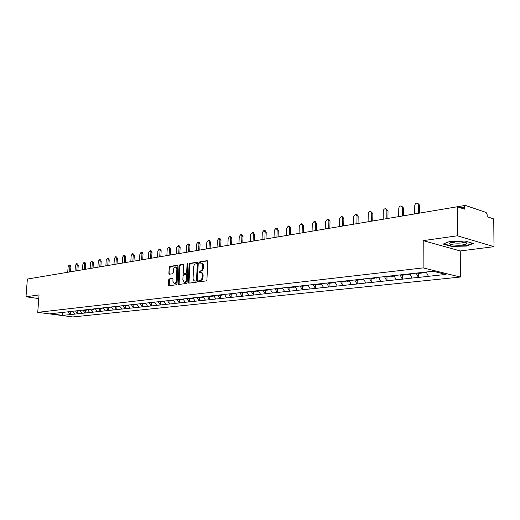 <?xml version="1.0" encoding="UTF-8"?>
<svg xmlns="http://www.w3.org/2000/svg" width="520" height="520" viewBox="0 0 520 520"><rect width="100%" height="100%" fill="white"/><g stroke="black" fill="none" stroke-linecap="round" stroke-linejoin="round"><path stroke-width="0.78" d="M198.523 281.209L198.965 281.853L206.2 280.911L206.934 279.806L207.727 261.579L207.188 260.669L199.869 261.788L199.368 262.555L199.739 263.185L201.039 263.029C202.169 263.237 202.742 264.199 202.755 265.928L202.69 267.436C202.469 269.406 201.695 270.582 200.375 270.966L199.446 271.096L198.946 271.869L199.322 272.506L200.597 272.356C201.74 272.565 202.319 273.546 202.339 275.288L202.274 276.803C202.053 278.779 201.279 279.949 199.953 280.319L199.024 280.442L198.523 281.209M200.947 272.428L201.377 272.506C202.514 272.714 203.099 273.689 203.112 275.438L203.047 276.945C202.826 278.922 202.059 280.092 200.733 280.462L199.803 280.586L199.394 281.794M207.552 260.877L200.642 261.937L200.219 263.12M201.403 263.101L201.812 263.185C202.943 263.387 203.515 264.355 203.528 266.078L203.463 267.586C203.242 269.555 202.475 270.731 201.149 271.115L200.219 271.245L199.803 272.441M169.228 278.922L168.552 279.975L168.305 284.869L168.805 285.76L176.345 284.784L177.034 283.725L177.899 266.136L177.398 265.252L169.858 266.403L169.182 267.462L168.889 273.351L169.383 274.228L172.64 273.767L173.316 272.708L173.466 269.769C173.693 268.008 174.375 267.053 175.519 266.909L176.858 269.262L176.286 280.833C176.066 282.581 175.389 283.53 174.252 283.68L172.887 281.288L172.984 279.364L172.478 278.473L169.228 278.922L169.994 279.058L169.319 280.111L169.254 285.708M423.222 240.63L460.265 250.958L494 246.675L457.392 235.8L423.222 240.63L423.118 267.897L37.739 312.351L39.039 294.925L26 296.764L27.359 279.058L457.314 206.765L464.393 209.131L464.38 207.038L460.213 207.733M457.392 235.8L457.314 206.765M188.26 282.25L188.792 283.166L196.722 282.139L197.438 281.047L198.256 263.022L197.73 262.125L189.8 263.334L189.098 264.42L188.26 282.25L189.033 282.392L189.228 283.114M186.407 283.478L178.672 284.479L178.159 283.575L179.017 265.961L179.706 264.888L183.047 264.381L183.56 265.272L183.216 272.435L183.729 273.332L185.998 273.019L186.693 271.934L187.05 264.44L187.603 263.679L187.967 264.303L187.109 282.406L186.407 283.478M423.118 267.897L460.343 277.043L72.871 316.947L37.739 312.351M70.558 311.883L70.376 314.594L74.822 314.119L72.371 311.279L433.082 271.258L446.043 274.423L428.422 276.308L426.199 272.019M70.376 314.594L62.693 315.367L50.459 313.762L72.586 311.305M418.626 273.397L418.606 277.433L428.422 276.308M418.606 277.433L412.041 278.057L409.786 273.767M402.565 275.171L402.532 279.149L412.041 278.057M402.532 279.149L396.162 279.753L393.906 275.529M386.99 276.894L386.945 280.813L396.162 279.753M386.945 280.813L380.757 281.398L378.508 277.245M371.878 278.564L371.826 282.425L380.757 281.398M371.826 282.425L365.813 282.997L363.571 278.902M357.214 280.183L357.156 283.992L365.813 282.997M357.156 283.992L351.306 284.544L349.07 280.514M342.973 281.762L342.901 285.512L351.306 284.544M342.901 285.512L337.22 286.046L334.984 282.081M329.141 283.289L329.062 286.988L337.22 286.046M329.062 286.988L323.531 287.508L321.302 283.601M315.692 284.778L315.608 288.425L323.531 287.508M315.608 288.425L310.226 288.932L308.009 285.077M302.62 286.221L302.53 289.822L310.226 288.932M302.53 289.822L297.291 290.31L295.074 286.514M289.906 287.625L289.809 291.174L297.291 290.31M289.809 291.174L284.707 291.655L282.503 287.918M277.537 288.997L277.433 292.5L284.707 291.655M277.433 292.5L272.461 292.962L270.264 289.276M265.499 290.329L265.382 293.781L272.461 292.962M265.382 293.781L260.539 294.236L258.349 290.602M253.773 291.623L253.656 295.035L260.539 294.236M253.656 295.035L248.931 295.477L246.747 291.889M242.353 292.89L242.229 296.257L248.931 295.477M242.229 296.257L237.62 296.686L235.45 293.144M231.231 294.119L231.101 297.44L237.62 296.686M231.101 297.44L226.597 297.863L224.471 294.418M220.383 295.315L220.246 298.603L226.597 297.863M220.246 298.603L215.858 299.007L213.746 295.62M209.807 296.485L209.671 299.728L215.858 299.007M209.671 299.728L205.381 300.125L203.275 296.784M199.492 297.628L199.349 300.833L205.381 300.125M199.349 300.833L195.162 301.217L193.069 297.921M189.43 298.74L189.286 301.906L195.162 301.217M189.286 301.906L185.192 302.283L183.112 299.026M179.614 299.825L179.458 302.952L185.192 302.283M179.458 302.952L175.461 303.322L173.388 300.105M170.027 300.885L169.871 303.979L175.461 303.322M169.871 303.979L165.965 304.337L163.898 301.158M160.667 301.918L160.505 304.974L165.965 304.337M160.505 304.974L156.683 305.331L154.635 302.192M151.522 302.933L151.359 305.955L156.683 305.331M151.359 305.955L147.622 306.293L145.581 303.192M142.591 303.921L142.422 306.904L147.622 306.293M142.422 306.904L138.769 307.242L136.734 304.181M133.861 304.882L133.692 307.84L138.769 307.242M133.692 307.84L130.111 308.165L128.089 305.136M125.327 305.832L125.151 308.75L130.111 308.165M125.151 308.75L121.654 309.069L119.639 306.079M116.981 306.755L116.805 309.641L121.654 309.069M116.805 309.641L113.38 309.953L111.377 306.995M108.817 307.651L108.641 310.512L113.38 309.953M108.641 310.512L105.287 310.817L103.291 307.892M100.835 308.536L100.659 311.363L105.287 310.817M100.659 311.363L97.37 311.662L95.388 308.769M93.022 309.4L92.84 312.195L97.37 311.662M92.84 312.195L89.622 312.488L87.653 309.634M85.377 310.245L85.195 313.014L89.622 312.488M85.195 313.014L82.037 313.3L80.073 310.472M77.889 311.077L77.707 313.814L82.037 313.3M77.707 313.814L74.614 314.093M77.493 313.788L75.511 310.928M84.981 312.988L82.986 310.096M92.632 312.169L90.623 309.244M100.445 311.337L98.423 308.38M108.427 310.479L106.398 307.495M116.591 309.608L114.549 306.586M124.937 308.718L122.889 305.663M133.471 307.808L131.41 304.714M142.207 306.872L140.133 303.745M151.144 305.923L149.058 302.75M160.29 304.941L158.191 301.736M169.65 303.947L167.544 300.697M179.238 302.919L177.125 299.631M189.066 301.873L186.94 298.538M199.128 300.794L196.995 297.421M209.45 299.695L207.305 296.276M220.025 298.565L217.874 295.1M230.874 297.408L228.748 293.956M242.008 296.218L239.869 292.721M253.429 294.996L251.29 291.454M265.161 293.742L263.01 290.147M277.206 292.454L275.048 288.815M279.468 288.256L279.74 288.75L276.718 289.088L276.393 288.665M289.582 291.135L287.417 287.437M302.302 289.776L300.131 286.026M315.387 288.379L313.203 284.577M328.835 286.942L326.644 283.082M342.68 285.467L340.483 281.541M356.928 283.946L354.725 279.962M371.605 282.373L369.395 278.33M386.724 280.761L384.514 276.653M402.311 279.097L400.094 274.918M418.385 277.381L416.169 273.137M494 246.675L493.74 218.927L487.182 216.736L487.168 214.702L486.09 212.44L465.498 205.458L464.38 207.038M26 296.764L38.766 298.584M34.807 277.803L54.97 274.411M460.265 250.958L460.343 277.043M70.168 314.567L68.192 311.74M62.693 315.367L62.127 312.429M466.323 246.097L473.356 243.471L465.185 241.072L449.904 241.384L443.19 244.056L451.425 246.376L466.323 246.097L466.323 245.681M198.081 262.334L190.573 263.484L189.872 264.576L189.033 282.392M196.047 280.833L196.547 280.072L197.269 264.264L196.898 263.633L195.864 263.783C194.565 264.173 193.804 265.343 193.589 267.286L193.089 278.044C193.102 279.786 193.681 280.761 194.811 280.969L196.827 280.976L197.327 280.209L196.547 280.072M197.035 263.679L198.042 264.413L197.327 280.209M196.827 280.976L195.852 281.099M183.391 264.589L180.479 265.038L179.79 266.11L179.114 284.427M184.327 273.423L186.764 273.163L187.467 272.084L187.824 264.589L187.05 264.44M187.961 264.121L187.824 264.589M182.852 279.897L184.256 282.315C185.419 282.165 186.114 281.203 186.342 279.428L186.537 275.294L185.933 274.397L183.749 274.709L183.053 275.782L182.852 279.897M184.769 282.406L185.029 282.451C186.192 282.302 186.888 281.339 187.115 279.565L186.342 279.428M186.7 274.541L187.311 275.438L187.115 279.565M172.809 278.668L169.994 279.058M174.779 283.771L175.025 283.816C176.163 283.667 176.839 282.718 177.06 280.969L176.286 280.833M175.786 266.955L176.286 267.053L177.632 269.406L177.06 280.969M177.736 265.46L170.625 266.552L169.949 267.611L169.819 274.17M451.425 245.986L451.425 246.376M417.775 203.261L419.738 205.335L419.705 213.083M419.738 205.335L418.632 204.984L417.137 203.053C415.753 203.164 414.966 204.035 414.765 205.66L414.719 213.922M423.059 272.37L423.306 272.877L426.465 272.526M417.638 272.968L417.885 273.475L421.935 273.026L421.688 272.519M422.376 272.447L421.935 273.026M418.632 204.984L418.594 213.265M401.668 206.102L403.637 208.162L403.579 215.8M403.637 208.162L402.519 207.818L401.07 205.914C399.737 206.024 398.97 206.875 398.775 208.481L398.704 216.619M406.783 274.099L407.062 274.671L410.085 274.339M401.57 274.755L401.817 275.256L405.737 274.82L405.45 274.248M406.25 274.157L405.737 274.82M402.519 207.818L402.46 215.989M386.048 208.858L388.018 210.906L387.94 218.433M388.018 210.906L386.9 210.567L385.489 208.689C384.202 208.8 383.461 209.638 383.266 211.211L383.175 219.232M391.04 275.847L391.32 276.413L394.206 276.094M385.983 276.49L386.23 276.978L390.032 276.556L389.747 275.99M390.553 275.906L390.032 276.556M386.9 210.567L386.815 218.621M370.897 211.53L372.866 213.564L372.769 220.981M372.866 213.564L371.748 213.239L370.376 211.38C369.129 211.49 368.407 212.316 368.219 213.857L368.108 221.767M375.765 277.543L376.051 278.103L378.807 277.797M370.864 278.168L371.111 278.649L374.797 278.239L374.517 277.687M375.323 277.596L374.797 278.239M371.748 213.239L371.644 221.169M356.194 214.13L356.831 214.311L358.163 216.144L358.046 223.457M358.163 216.144L357.038 215.826L355.713 213.993L353.62 216.431L353.483 224.224M360.951 279.195L361.231 279.74L363.87 279.448M356.187 279.799L356.434 280.274L360.016 279.877L359.736 279.331M360.542 279.24L360.016 279.877M357.038 215.826L356.915 223.645M341.919 216.651L342.589 216.84L343.882 218.654L343.753 225.862M343.882 218.654L342.765 218.342L341.471 216.528L339.437 218.927L339.287 226.609M346.56 280.793L346.84 281.333L349.369 281.053M341.939 281.378L342.186 281.846L345.663 281.463L345.384 280.923M346.19 280.833L345.663 281.463M342.765 218.342L342.615 226.05M454.22 245.044C461.24 245.381 465.51 244.849 467.031 243.444C466.96 242.756 465.368 242.261 462.248 241.95C457.347 241.618 453.427 241.891 450.489 242.756C448.376 243.756 449.618 244.517 454.22 245.044M452.309 242.294L455.468 243.055C459.505 243.289 462.358 243.016 464.029 242.229L464.094 242.177M472.719 243.282L466.07 245.772L451.633 246.044L443.768 243.822M328.055 219.102L328.757 219.297L330.012 221.084L329.862 228.196M330.012 221.084L328.894 220.779L327.639 218.992L325.656 221.351L325.494 228.93M332.586 282.347L332.865 282.88L335.283 282.607M328.101 282.919L328.341 283.381L331.721 283.003L331.442 282.477M332.254 282.386L331.721 283.003M328.894 220.779L328.731 228.384M314.587 221.488L315.315 221.683L316.537 223.451L316.368 230.464M316.537 223.451L315.413 223.158L314.19 221.383L312.273 223.711L312.091 231.186M319.007 283.855L319.286 284.382L321.601 284.122M314.646 284.414L314.892 284.863L318.175 284.505L317.896 283.978M318.708 283.887L318.175 284.505M315.413 223.158L315.231 230.659M301.49 223.808L302.244 224.003L303.433 225.752L303.251 232.667M303.433 225.752L302.308 225.466L301.125 223.711L299.253 225.999L299.058 233.376M305.812 285.324L306.092 285.838L308.302 285.597M301.574 285.864L301.815 286.312L305.006 285.961L304.726 285.441M305.539 285.356L305.006 285.961M302.308 225.466L302.114 232.863M288.756 226.064L289.536 226.258L290.687 227.994L290.492 234.812M290.687 227.994L289.562 227.708L288.411 225.972L286.592 228.228L286.377 235.508M292.975 286.748L293.254 287.261L295.373 287.027M288.853 287.281L289.094 287.716L292.201 287.378L291.922 286.865M292.734 286.78L292.201 287.378M289.562 227.708L289.354 235.008M276.367 228.261L277.167 228.456L278.284 230.165L278.083 236.906M278.284 230.165L277.167 229.892L276.042 228.176L274.274 230.399L274.047 237.582M280.488 288.139L280.767 288.639L282.796 288.418M280.28 288.164L279.74 288.75M277.167 229.892L276.939 237.094M264.31 230.393L265.128 230.594L266.221 232.284L266 238.933M266.221 232.284L265.096 232.011L264.004 230.321L262.281 232.511L262.041 239.597M268.339 289.49L268.613 289.985L270.556 289.77M264.401 289.926L264.673 290.42L267.618 290.095L267.339 289.601M268.151 289.51L267.618 290.095M265.096 232.011L264.862 239.122M252.571 232.479L253.403 232.674L254.469 234.351L254.234 240.91M254.469 234.351L253.351 234.084L252.285 232.408L250.608 234.566L250.354 241.566M256.51 290.803L256.783 291.291L258.642 291.083M252.668 291.233L252.947 291.714L255.808 291.401L255.535 290.914M256.347 290.823L255.808 291.401M253.351 234.084L253.097 241.105M241.137 234.507L241.989 234.702L243.022 236.359L242.781 242.84M243.022 236.359L241.904 236.1L240.87 234.442L239.233 236.567L238.972 243.477M244.985 292.084L245.258 292.565L247.039 292.37M241.248 292.5L241.52 292.981L244.316 292.669L244.042 292.188M244.849 292.103L244.316 292.669M241.904 236.1L241.644 243.029M230.003 236.483L230.861 236.678L231.868 238.316L231.621 244.712M231.868 238.316L230.756 238.062L229.749 236.425L228.15 238.518L227.877 245.343M233.76 293.332L234.033 293.807L235.742 293.618M230.119 293.735L230.393 294.209L233.109 293.911L232.843 293.436M233.649 293.345L233.109 293.911M230.756 238.062L230.483 244.907M219.147 238.407L220.019 238.602L221 240.221L220.74 246.545M221 240.221L219.889 239.974L218.907 238.355L217.353 240.422L217.067 247.162M222.82 294.548L223.093 295.016L224.725 294.834M219.271 294.944L219.544 295.412L222.196 295.12L221.923 294.651M222.736 294.561L222.196 295.12M219.889 239.974L219.609 246.733M208.566 240.286L209.45 240.481L210.405 242.086L210.132 248.326M210.405 242.086L209.294 241.839L208.338 240.233L206.817 242.275L206.525 248.931M212.16 295.737L212.427 296.199L213.993 296.023M208.696 296.12L208.969 296.582L211.549 296.296L211.283 295.834M212.089 295.744L211.549 296.296M209.294 241.839L209.001 248.514M198.244 242.119L199.141 242.314L200.07 243.9L199.791 250.068M200.07 243.9L198.958 243.659L198.029 242.073L196.547 244.082L196.248 250.66M201.76 296.894L202.026 297.349L203.528 297.18M198.38 297.264L198.653 297.719L201.175 297.44L200.902 296.985M201.708 296.894L201.175 297.44M198.958 243.659L198.66 250.257M188.175 243.906L189.078 244.101L189.982 245.667L189.696 251.764M189.982 245.667L188.877 245.433L187.974 243.861L186.524 245.85L186.212 252.35M191.614 298.019L191.88 298.467L193.317 298.311M188.318 298.382L188.584 298.831L191.048 298.558L190.781 298.11M191.588 298.025L191.048 298.558M188.877 245.433L188.572 251.953M178.353 245.648L179.264 245.843L180.141 247.397L179.849 253.416M180.141 247.397L179.042 247.162L178.159 245.609L176.742 247.572L176.43 253.994M180.901 299.208L181.168 299.656L181.701 299.124L181.981 299.565L183.358 299.409M178.503 299.475L178.763 299.917L181.168 299.656M179.042 247.162L178.724 253.604M168.76 247.358L169.676 247.546L170.541 249.08L170.235 255.034M170.541 249.08L169.442 248.859L168.584 247.319L167.2 249.249L166.868 255.6M171.262 300.281L171.522 300.722L172.049 300.203L172.315 300.632L173.635 300.489M168.916 300.541L169.175 300.976L171.522 300.722M169.442 248.859L169.117 255.222M159.399 249.022L160.323 249.203L161.161 250.731L160.849 256.614M161.161 250.731L160.062 250.504L159.224 248.983L157.872 250.894L157.541 257.166M162.656 301.301L162.883 301.678L164.144 301.535M159.555 301.581L159.816 302.016L162.103 301.762L161.844 301.327M162.572 301.308L162.103 301.762M160.062 250.504L159.731 256.802M150.254 250.647L151.177 250.828L151.996 252.337L151.684 258.154M151.996 252.337L150.904 252.122L150.091 250.614L148.766 252.499L148.428 258.7M153.439 302.322L153.667 302.692L154.876 302.562M150.41 302.601L150.67 303.024L152.912 302.776L152.646 302.347M153.374 302.328L152.912 302.776M150.904 252.122L150.573 258.343M141.316 252.233L142.252 252.415L143.046 253.91L142.727 259.662M143.046 253.91L141.96 253.695L141.16 252.2L139.867 254.066L139.523 260.202M144.443 303.322L144.664 303.693L145.821 303.563M141.479 303.596L141.739 304.012L143.923 303.771L143.669 303.355M144.391 303.329L143.923 303.771M141.96 253.695L141.615 259.844M132.587 253.786L133.523 253.968L134.303 255.444L133.972 261.131M134.303 255.444L133.218 255.236L132.438 253.754L131.17 255.593L130.819 261.664M135.642 304.298L136.975 304.538M132.75 304.564L133.01 304.98L135.148 304.74L134.921 304.382M135.609 304.304L135.148 304.74M133.218 255.236L132.867 261.32M124.052 255.3L124.989 255.483L125.749 256.945L125.418 262.567M125.749 256.945L124.67 256.737L123.916 255.275L122.674 257.088L122.317 263.094M127.049 305.253L128.329 305.494M124.222 305.513L124.475 305.923L126.562 305.689L126.341 305.331M127.023 305.26L126.562 305.689M124.67 256.737L124.312 262.756M115.706 256.783L116.649 256.964L117.39 258.414L117.052 263.978M117.39 258.414L116.317 258.213L115.577 256.757L114.361 258.55L113.997 264.492M118.645 306.189L119.88 306.43M115.876 306.436L116.129 306.846L118.17 306.618L117.949 306.267M118.632 306.189L118.17 306.618M116.317 258.213L115.953 264.16M107.549 258.239L108.492 258.414L109.213 259.844L108.875 265.343M109.213 259.844L108.141 259.649L107.419 258.213L106.23 259.987L105.866 265.856M109.746 307.177L109.967 307.528L110.422 307.106L111.612 307.346M107.718 307.346L107.972 307.749L109.967 307.528M108.141 259.649L107.776 265.538M99.567 259.656L100.51 259.831L101.218 261.248L100.874 266.695M101.218 261.248L100.152 261.053L99.444 259.636L98.28 261.385L97.909 267.195M101.719 308.067L103.532 308.236M99.736 308.23L99.99 308.633L101.94 308.412M100.152 261.053L99.781 266.883M91.754 261.047L92.703 261.216L93.392 262.626L93.041 268.014M93.392 262.626L92.326 262.431L91.637 261.021L90.499 262.756L90.123 268.502M93.867 308.939L95.622 309.114M91.923 309.101L92.177 309.498L94.088 309.283M92.326 262.431L91.956 268.197M84.11 262.405L85.059 262.574L85.728 263.971L85.377 269.302M85.728 263.971L84.676 263.783L83.999 262.386L82.882 264.095L82.498 269.789M86.82 309.725L87.88 309.972M84.279 309.953L84.533 310.343L86.405 310.135L86.184 309.797M86.834 309.745L86.405 310.135M84.676 263.783L84.292 269.483M76.629 263.738L77.578 263.9L78.234 265.284L77.877 270.562M78.234 265.284L77.181 265.103L76.525 263.718L75.426 265.408L75.043 271.037M79.281 310.564L80.308 310.804M76.797 310.784L77.044 311.168L78.877 310.967L78.663 310.628M79.3 310.583L78.877 310.967M77.181 265.103L76.797 270.745M69.303 265.038L70.245 265.207L70.889 266.572L70.532 271.798M70.889 266.572L69.843 266.389L69.199 265.018L68.12 266.695L67.736 272.266M71.903 311.382L72.891 311.63M69.478 311.603L69.719 311.981L71.513 311.779L71.299 311.447M71.922 311.409L71.513 311.779M69.843 266.389L69.713 271.934M465.147 205.439L414.382 213.987M200.733 280.462L199.953 280.319M203.047 276.945L202.274 276.803M203.112 275.438L202.339 275.288M200.219 271.245L199.446 271.096M201.149 271.115L200.375 270.966M203.463 267.586L202.69 267.436M203.528 266.078L202.755 265.928M200.642 261.937L199.869 261.788M199.803 280.586L199.024 280.442M189.872 264.576L189.098 264.42M190.573 263.484L189.8 263.334M198.042 264.413L197.269 264.264M178.932 283.712L178.159 283.575M179.79 266.11L179.017 265.961M180.479 265.038L179.706 264.888M184.587 273.475L183.814 273.332M186.764 273.163L185.998 273.019M187.467 272.084L186.693 271.934M187.311 275.438L186.537 275.294M177.632 269.406L176.858 269.262M169.656 273.488L168.889 273.351M169.949 267.611L169.182 267.462M170.625 266.552L169.858 266.403M169.072 284.999L168.305 284.869M169.319 280.111L168.552 279.975M258.98 240.117L258.642 240.169M247.104 242.112L246.772 242.164M235.541 244.056L235.216 244.108M224.283 245.947L223.958 246.006M213.317 247.793L212.992 247.845M197.672 263.789L196.976 263.647M195.592 281.112L194.811 280.969M184.503 273.475L183.729 273.332M185.029 282.451L184.256 282.315M186.784 274.541L186.114 274.417M175.025 283.816L174.252 283.68M464.965 242.339L467.031 243.444"/></g></svg>
